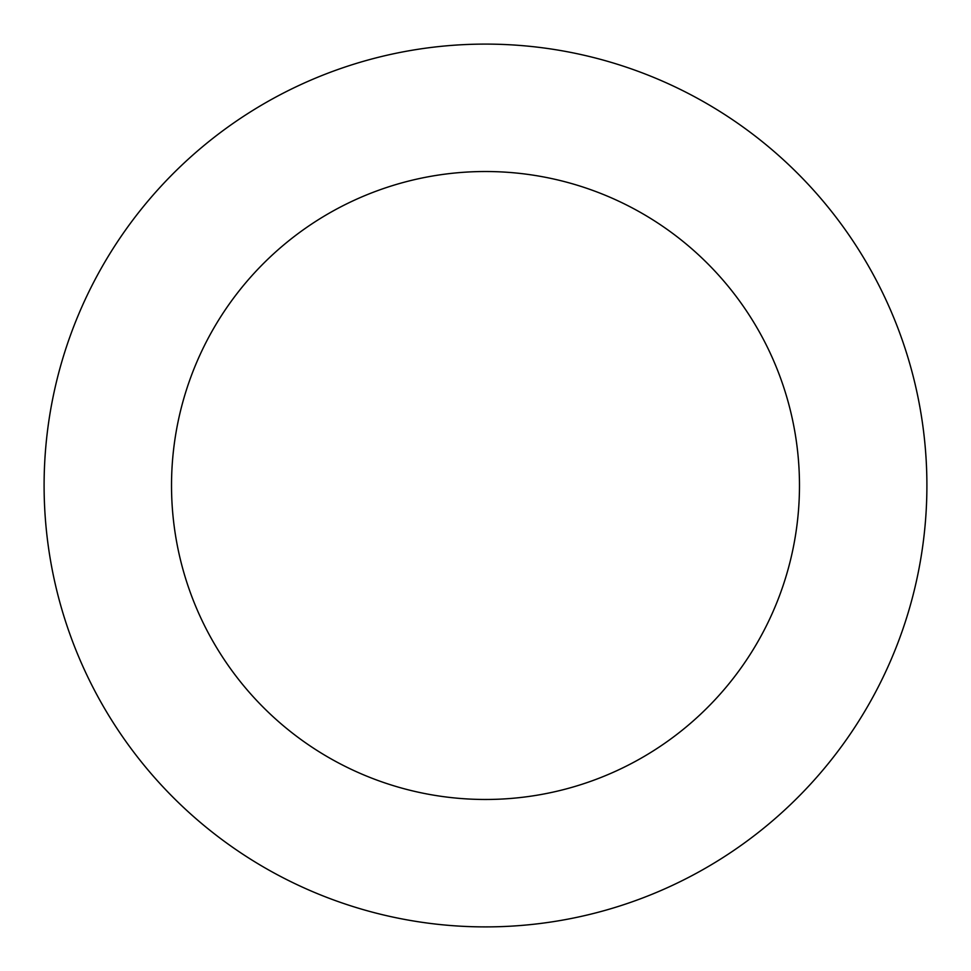 <?xml version="1.0" encoding="UTF-8"?>
<svg xmlns="http://www.w3.org/2000/svg" width="971" height="971" viewBox="0 0 971 971"><rect width="100%" height="100%" fill="white"/><g stroke="black" fill="none" stroke-linecap="round" stroke-linejoin="round"><path stroke-width="1.46" d="M50.626 561.092A441.392 441.392 0 0 0 768.401 824.318A441.392 441.392 0 0 0 637.474 71.089A441.392 441.392 0 0 0 50.626 561.092M176.164 539.269A313.973 313.973 0 0 0 686.74 726.502A313.973 313.973 0 0 0 593.597 190.717A313.973 313.973 0 0 0 176.164 539.269"/></g></svg>

